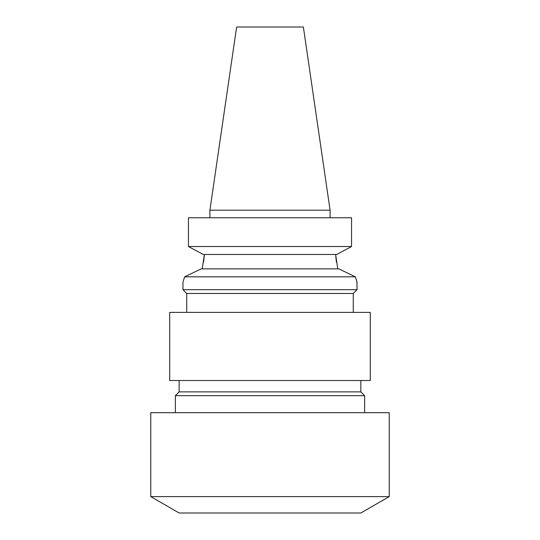 <?xml version="1.0" encoding="UTF-8"?>
<svg xmlns="http://www.w3.org/2000/svg" width="540" height="540" viewBox="0 0 540 540"><rect width="100%" height="100%" fill="white"/><g stroke="black" fill="none" stroke-linecap="round" stroke-linejoin="round"><path stroke-width="0.81" d="M186.732 312.39L186.732 293.47L353.268 293.47L357.055 289.683L356.893 281.651M186.732 293.47L182.945 289.683L357.055 289.683M150.768 496.611L179.159 513L360.842 513L389.232 496.611L389.232 412.695L150.768 412.695L150.768 496.611L389.232 496.611M364.628 412.695L364.628 395.665L175.372 395.665L175.372 412.695M175.372 395.665L179.159 391.878L360.842 391.878L364.628 395.665M360.842 391.878L360.842 380.525M179.159 391.878L179.159 380.525M169.695 380.525L370.305 380.525L370.305 312.39L169.695 312.39L169.695 380.525M353.268 312.39L353.268 293.47M356.582 280.733L355.347 276.818L184.653 276.818L201.163 268.866L338.837 268.866L355.347 276.818L357.055 282.11M336.38 262.049L335.624 254.482L337.784 268.866M342.023 251.64L336.71 254.482L203.29 254.482L188.453 246.53L351.547 246.53L342.023 251.64L351.547 246.53L351.547 217.769L188.453 217.769L188.453 246.53L197.978 251.64M330.089 217.769L330.089 210.195L209.912 210.195L209.912 217.769M209.912 210.195L236.628 27L303.372 27L330.089 210.195M184.653 276.818L183.107 281.651M182.945 289.683L182.945 282.11M203.621 262.049L204.376 254.482L202.216 268.866M355.347 276.818L338.837 268.866M186.476 275.933L190.6 273.935"/></g></svg>
